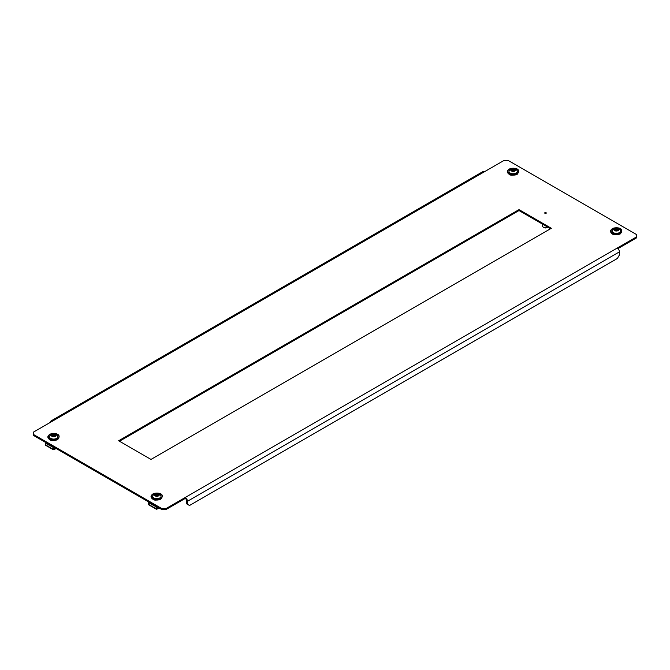 <?xml version="1.0" encoding="UTF-8"?>
<svg xmlns="http://www.w3.org/2000/svg" width="670" height="670" viewBox="0 0 670 670"><rect width="100%" height="100%" fill="white"/><g stroke="black" fill="none" stroke-linecap="round" stroke-linejoin="round"><path stroke-width="1" d="M544.919 212.666A0.812 0.469 180 0 1 546.067 213.328A0.812 0.469 180 0 1 544.919 212.666M519.007 209.618L118.657 440.76L150.993 459.427L551.343 228.286L519.007 209.618L519.007 210.573L550.514 228.763M33.5 434.487L161.855 508.597L165.984 508.597L636.5 236.946L636.5 234.559L508.145 160.457L504.016 160.457L33.5 432.1L33.5 435.441L161.855 509.543L161.855 508.597M119.486 441.237L519.007 210.573M165.984 508.597L165.984 509.543L185.247 498.43L185.247 497.475A3.116 1.801 -120 0 1 187.449 501.286L187.449 504.301L189.51 505.498L617.38 258.469L619.44 254.893L619.44 251.878A3.116 1.801 60 0 0 617.238 248.067M165.984 509.543L161.855 509.543M617.949 248.612L636.5 237.9L636.5 236.946M187.449 504.301L186.62 503.823L186.62 500.808A1.943 1.122 -120 0 0 185.247 498.43M52.763 420.986A3.116 1.801 -120 0 0 51.205 420.827A3.116 1.801 -120 0 0 50.56 422.251M51.205 420.827L483.196 171.419A3.116 1.801 60 0 1 484.753 171.57M542.574 224.182L542.574 226.024A2.914 1.683 -0 0 0 543.429 227.214A2.914 1.683 -0 0 0 547.331 227.331A2.914 1.683 -0 0 0 547.558 227.214A2.914 1.683 -0 0 0 547.692 227.13M543.429 227.214L544.115 227.616A1.943 1.122 -0 0 0 546.72 227.691A1.943 1.122 -0 0 0 546.871 227.616A1.943 1.122 -0 0 0 547.021 227.515M618.209 230.43L616.861 229.668L614.926 229.961M617.371 229.006L616.618 228.445L615.11 228.679L614.264 229.877L615.663 230.748L617.572 230.514L618.418 229.324L617.371 229.006M618.067 230.589A2.429 1.407 180 0 1 614.625 230.589A2.429 1.407 180 0 1 614.625 228.604A2.429 1.407 180 0 1 618.067 228.604A2.429 1.407 180 0 1 618.067 230.589M619.306 232.658A4.179 2.412 180 0 1 614.273 233.043A4.179 2.412 180 0 1 612.296 230.346L613.829 228.688C614.775 227.8 618.377 227.356 620.395 230.346A4.179 2.412 180 0 1 619.306 232.658M515.037 170.867L513.697 170.105L511.763 170.398M514.2 169.443L513.446 168.882L511.947 169.116L511.101 170.314L512.491 171.185L514.409 170.951L515.255 169.761L514.2 169.443M514.895 171.026A2.429 1.407 180 0 1 511.461 171.026A2.429 1.407 180 0 1 511.461 169.041A2.429 1.407 180 0 1 514.895 169.041A2.429 1.407 180 0 1 514.895 171.026M516.135 173.095A4.179 2.412 180 0 1 511.101 173.48A4.179 2.412 180 0 1 509.125 170.783L510.657 169.125C511.612 168.237 515.205 167.793 517.232 170.783A4.179 2.412 180 0 1 516.135 173.095M55.535 436.162L54.186 435.399L52.252 435.684M54.697 434.738L53.943 434.177L52.436 434.411L51.59 435.601L52.989 436.48L54.898 436.245L55.744 435.056L54.697 434.738M55.392 436.321A2.429 1.407 180 0 1 51.95 436.321A2.429 1.407 180 0 1 51.95 434.336A2.429 1.407 180 0 1 55.392 434.336A2.429 1.407 180 0 1 55.392 436.321M56.632 438.389A4.179 2.412 180 0 1 51.598 438.775A4.179 2.412 180 0 1 49.622 436.078L51.154 434.42C52.101 433.532 55.702 433.088 57.721 436.078A4.179 2.412 180 0 1 56.632 438.389M45.87 442.585L45.895 443.121M54.588 447.619L54.195 449.26A0.971 0.561 -120 0 0 54.881 448.908L54.932 447.811M52.955 447.594L52.955 449.185A0.971 0.561 120 0 0 53.156 449.629L45.577 445.248A0.971 0.561 -60 0 1 45.367 444.805L45.367 443.213L53.307 447.393L53.407 449.202L54.538 448.666L53.307 448.942M53.156 449.629A0.971 0.561 120 0 0 53.65 449.578L54.195 449.26M45.367 443.213L53.307 447.393M46.104 442.719L46.104 443.239M53.667 447.083L53.667 449.151M158.698 495.725L157.358 494.963L155.423 495.247M157.86 494.301L157.107 493.74L155.608 493.974L154.762 495.163L156.152 496.043L158.07 495.808L158.916 494.619L157.86 494.301M158.555 495.884A2.429 1.407 180 0 1 155.122 495.884A2.429 1.407 180 0 1 155.122 493.899A2.429 1.407 180 0 1 158.555 493.899A2.429 1.407 180 0 1 158.555 495.884M159.795 497.952A4.179 2.412 180 0 1 154.762 498.338A4.179 2.412 180 0 1 152.785 495.641L154.318 493.983C155.273 493.095 158.865 492.651 160.892 495.641A4.179 2.412 180 0 1 159.795 497.952M149.042 502.148L149.067 502.684M157.76 507.182L157.366 508.823A0.971 0.561 -120 0 0 158.053 508.471L158.103 507.374M156.127 507.156L156.127 508.748A0.971 0.561 120 0 0 156.328 509.192L148.74 504.812A0.971 0.561 -60 0 1 148.539 504.359L148.539 502.776L156.47 506.956L156.571 508.765L157.71 508.229M156.328 509.192A0.971 0.561 120 0 0 156.814 509.141L157.366 508.823M148.539 502.776L156.47 506.956M149.268 502.282L149.268 502.802M156.47 508.505L157.71 508.212M156.839 506.646L156.839 508.714M187.449 501.286L619.44 251.878M617.296 230.204L617.296 228.931M620.127 233.135A5.352 3.09 180 0 1 612.564 233.135A5.352 3.09 180 0 1 612.564 228.763A5.352 3.09 180 0 1 620.127 228.763A5.352 3.09 180 0 1 620.127 233.135M620.127 233.847A5.352 3.09 180 0 1 614.013 234.441A5.352 3.09 180 0 1 611.032 231.309M614.867 230.095L614.867 229.458M615.11 229.952L615.11 228.679M615.822 230.061L615.822 228.788M616.099 230.019L616.099 228.746M616.618 229.718L616.618 228.445M617.104 229.793L617.104 228.52M617.497 230.321L617.497 229.048M514.125 170.641L514.125 169.368M516.964 173.572A5.352 3.09 180 0 1 509.393 173.572A5.352 3.09 180 0 1 509.393 169.2A5.352 3.09 180 0 1 516.964 169.2A5.352 3.09 180 0 1 516.964 173.572M516.964 174.284A5.352 3.09 180 0 1 510.85 174.878A5.352 3.09 180 0 1 507.86 171.746M511.704 170.532L511.704 169.895M511.947 170.389L511.947 169.116M512.65 170.498L512.65 169.225M512.935 170.456L512.935 169.183M513.446 170.155L513.446 168.882M513.94 170.23L513.94 168.957M514.334 170.758L514.334 169.485M54.622 435.935L54.622 434.663M57.452 438.867A5.352 3.09 180 0 1 49.89 438.867A5.352 3.09 180 0 1 49.89 434.495A5.352 3.09 180 0 1 57.452 434.495A5.352 3.09 180 0 1 57.452 438.867M57.452 439.579A5.352 3.09 180 0 1 51.339 440.173A5.352 3.09 180 0 1 48.357 437.033M52.193 435.827L52.193 435.19M52.436 435.684L52.436 434.411M53.148 435.793L53.148 434.52M53.424 435.751L53.424 434.478M53.943 435.45L53.943 434.177M54.429 435.525L54.429 434.252M54.823 436.053L54.823 434.78M55.853 448.347L54.881 448.908M52.955 449.185L45.367 444.805M157.785 495.498L157.785 494.226M160.624 498.43A5.352 3.09 180 0 1 153.053 498.43A5.352 3.09 180 0 1 153.053 494.058A5.352 3.09 180 0 1 160.624 494.058A5.352 3.09 180 0 1 160.624 498.43M160.624 499.142A5.352 3.09 180 0 1 154.51 499.736A5.352 3.09 180 0 1 151.52 496.596M155.365 495.39L155.365 494.753M155.44 495.398L155.44 494.678M155.608 495.247L155.608 493.974M156.311 495.356L156.311 494.083M156.596 495.314L156.596 494.041M157.107 495.013L157.107 493.74M157.601 495.088L157.601 493.815M157.994 495.616L157.994 494.343M159.024 507.91L158.053 508.471M156.127 508.748L148.539 504.359M546.871 227.616L547.558 227.214M612.346 228.738C609.918 230.438 609.943 232.155 612.397 233.897C613.318 235.12 615.965 235.111 620.345 233.872C625.696 227.247 614.683 226.896 612.346 228.738M509.175 169.175C506.755 170.875 506.771 172.592 509.233 174.334C510.146 175.557 512.801 175.548 517.181 174.309C522.533 167.684 511.52 167.333 509.175 169.175M49.672 434.47C47.243 436.17 47.268 437.887 49.722 439.629C50.644 440.852 53.29 440.843 57.67 439.595C63.022 432.979 52.009 432.627 49.672 434.47M54.68 449.31L56.104 448.49M152.835 494.033C150.415 495.733 150.432 497.45 152.886 499.192C153.807 500.415 156.462 500.406 160.842 499.158C166.194 492.542 155.18 492.19 152.835 494.033M155.448 495.406L155.448 494.628M157.852 508.873L159.267 508.053"/></g></svg>
